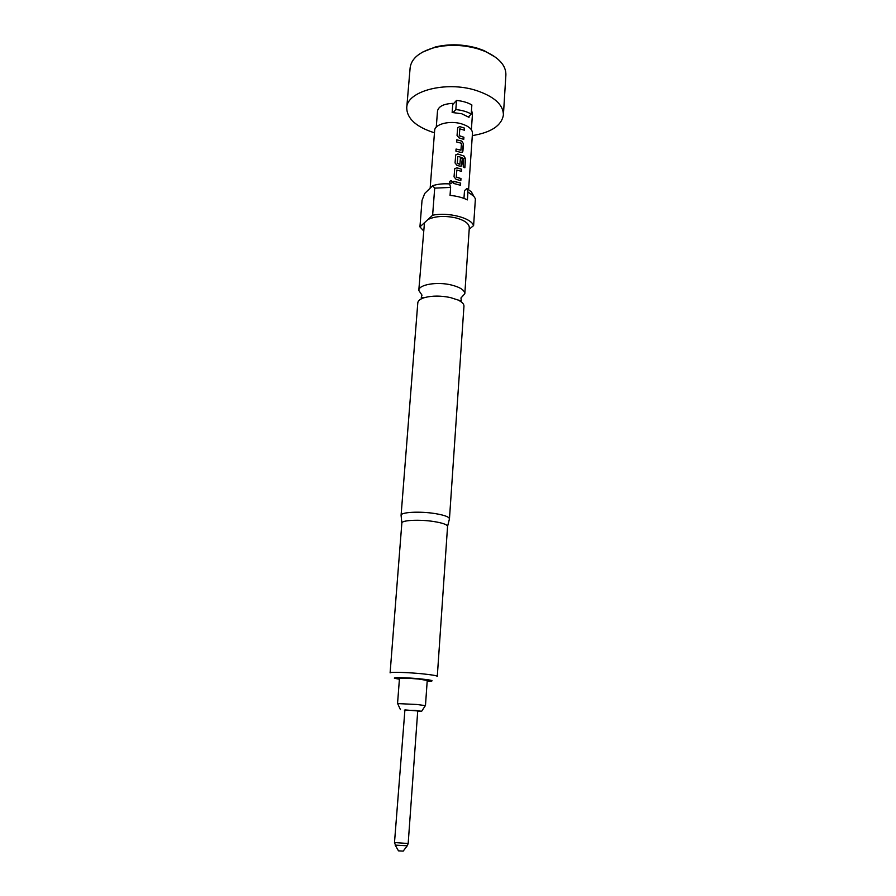 <?xml version="1.0" encoding="UTF-8"?>
<svg xmlns="http://www.w3.org/2000/svg" width="896" height="896" viewBox="0 0 896 896"><rect width="100%" height="100%" fill="white"/><g stroke="black" fill="none" stroke-linecap="round" stroke-linejoin="round"><path stroke-width="1.34" d="M452.29 182.594L452.368 182.235C451.539 180.41 450.587 180.309 449.501 181.955C450.206 183.568 451.17 183.736 452.357 182.414L452.402 182.157C451.562 180.331 450.598 180.23 449.501 181.877L449.49 181.922M401.083 515.301L417.805 302.781C418.062 300.586 420.403 298.827 424.827 297.517C432.432 295.613 440.955 295.624 450.397 297.562L457.789 299.936C461.978 301.874 464.027 303.957 463.96 306.174L449.456 518.851C449.154 516.869 444.326 515.099 434.974 513.554C419.843 511.101 400.669 512.142 401.083 515.301L401.856 523.051L390.107 672.885C389.547 671.798 408.139 672.347 422.968 673.882C432.13 674.845 436.912 675.674 437.293 676.357L447.563 526.422C447.272 524.608 442.702 522.973 433.866 521.539C419.574 519.266 401.453 520.184 401.856 523.062M422.677 52.069L435.366 46.984C449.333 43.691 463.546 44.162 478.027 48.395L483.963 50.557L495.779 57.434M472.315 135.587C491.21 132.496 501.57 125.619 503.406 114.957L505.893 74.827C506.038 65.531 499.016 57.691 484.826 51.307L478.666 49.078C463.646 44.677 448.896 44.195 434.403 47.611C419.44 51.845 411.342 58.576 410.133 67.805L406.728 107.856C406.986 118.664 416.226 126.986 434.47 132.81M503.406 114.957C503.283 104.608 494.088 96.398 475.821 90.339C445.738 80.73 406.616 91.269 406.728 107.856M395.136 845.018L398.485 850.853L403.189 851.11L407.176 845.902M408.173 843.528L417.726 710.954L404.914 709.912L394.498 842.52L408.173 843.528L407.266 845.79L395.472 845.13L394.498 842.52M416.92 704.48L425.466 705.634L427.235 680.467L418.757 679.056C407.826 678.104 401.397 677.891 399.47 678.429L397.544 703.584L416.92 704.48M404.398 710.27L415.206 710.394L421.646 711.29L417.704 711.256M436.262 127.142L437.506 111.059C438.536 106.4 443.643 103.835 452.816 103.376L452.144 112.482L461.698 113.747L469.011 117.331L469.078 116.245M471.374 129.718L472.483 113.624L471.486 110.264M460.902 298.043L464.811 293.765C464.632 290.147 460.13 287.213 451.293 284.973C437.002 281.445 418.611 284.626 418.79 290.394L422.027 295.187M427.179 681.24L431.525 681.083C433.574 680.613 429.979 679.896 420.739 678.91C406.896 677.499 390.466 677.197 395.125 678.418L399.403 679.202M447.563 526.4L449.456 518.851M464.811 293.765L469.314 227.707C469.179 223.63 464.766 220.371 456.075 217.952C444.797 215.51 435.422 216.037 427.952 219.52L432.622 215.23L434.706 188.138L432.69 185.707L424.704 193.469L422.038 200.357L419.933 226.89L423.483 230.72M468.597 189.504L472.472 133.269C472.394 129.259 468.742 126.112 461.507 123.827C449.837 120.254 434.638 124.118 434.65 130.491L430.158 188.171M464.542 128.128L459.794 126.616L457.688 127.635L457.05 135.486L458.987 137.861L463.747 139.362L463.904 137.267L459.29 135.654L459.805 128.834L464.397 130.222L464.542 128.128L459.738 126.694L457.733 127.523M461.765 141.075L456.725 139.832L456.579 141.938L461.474 143.27L460.936 150.158L456.064 149.038L455.907 151.155L460.958 152.387L462.504 152.107L462.918 151.077L463.445 143.707L461.765 141.075L456.725 139.91M464.117 156.106L457.822 153.966L455.706 155.008L455.056 162.971L457.005 165.368L459.973 166.174L461.518 165.883L461.944 164.842L462.381 158.76L460.41 158.054L459.939 164.17L457.296 163.363L457.789 156.498L459.155 156.688L463.826 158.536L463.232 166.925L464.878 167.787L465.506 158.894L464.117 156.106L457.822 153.966M461.63 169.232L456.826 167.776L454.709 168.818L454.048 176.848L455.997 179.245L460.824 180.69L460.97 178.55L456.31 176.994L456.837 170.038L461.485 171.36L461.63 169.232L456.77 167.854L454.776 168.672M460.645 183.109L453.723 181.272L453.566 183.422L460.499 185.259L460.645 183.109L453.712 181.35M469.213 229.23L473.603 225.557L475.406 198.766L473.85 196.291L467.936 191.968L466.894 188.474L464.498 190.658L463.96 198.408M432.69 185.707C437.517 184.094 443.173 183.501 449.635 183.915L450.621 187.421L450.038 195.384C456.792 196.034 462.571 197.546 467.387 199.886L467.936 191.968M450.621 187.421L434.706 188.138M473.603 225.557C471.061 217.829 448.179 211.949 432.622 215.23M419.933 226.89L424.469 222.723L418.79 290.394M466.894 188.474L471.419 191.934L473.166 195.563M427.952 219.52L424.469 222.723M455.829 109.592L456.501 100.453C462.515 101.013 467.634 102.514 471.856 104.933L471.218 114.038C466.995 111.642 461.866 110.163 455.829 109.592L453.118 112.482M452.738 104.518L456.501 100.453M468.451 116.894L471.218 114.038M460.398 185.214L460.544 183.165M461.384 171.326L461.53 169.288M456.31 176.994L456.747 170.162M460.97 178.55L456.389 177.24M460.723 180.645L460.869 178.606M464.755 167.72L465.506 158.894M465.371 158.939L464.005 156.162M457.766 154.045L455.762 154.862M461.238 166.096L462.381 158.76M462.28 158.816L460.41 158.144M459.749 164.259L457.43 163.531M457.24 163.43L457.789 156.498M460.835 150.181L456.053 149.128M463.445 143.707L461.675 141.142M462.235 152.309L463.344 143.763M464.307 130.178L464.442 128.195M459.29 135.654L459.715 128.957M463.904 137.267L459.368 135.901M463.658 139.328L463.803 137.334M457.789 299.936L461.306 300.877L461.048 298.346M424.827 297.517L421.21 297.931L421.837 295.467M483.963 50.557L484.826 51.307M421.702 711.2L425.309 705.712M471.419 191.934L473.85 196.291M400.445 709.643L397.678 703.685M435.366 46.984L434.403 47.611"/></g></svg>
